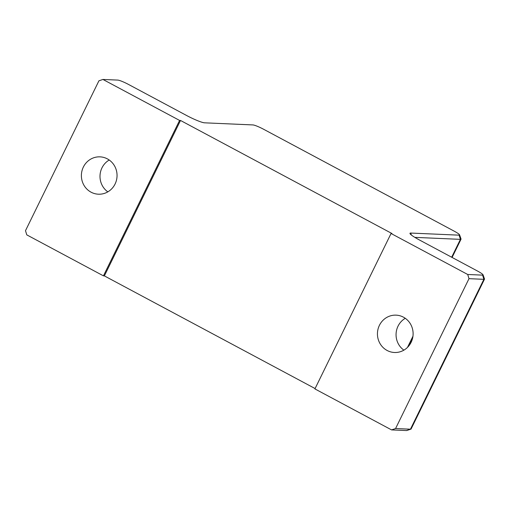 <?xml version="1.0" encoding="UTF-8"?>
<svg xmlns="http://www.w3.org/2000/svg" width="510" height="510" viewBox="0 0 510 510"><rect width="100%" height="100%" fill="white"/><g stroke="black" fill="none" stroke-linecap="round" stroke-linejoin="round"><path stroke-width="0.76" d="M391.572 429.904L406.457 430.555A9.346 1.16 26.1 0 0 406.789 430.523L410.901 429.152A12.457 1.549 -153.9 0 1 410.461 429.19L395.575 428.54L391.572 429.904L314.912 388.92L391.055 233.497L391.986 233.535L180.514 120.468L104.371 275.897L103.441 275.853L26.781 234.868L25.5 230.679L98.921 80.809L102.924 79.445L117.816 80.096A9.346 1.16 -153.9 0 1 128.539 84.456L186.692 115.547A15.574 1.938 26.1 0 0 204.561 122.821L252.947 124.931A9.346 1.16 -153.9 0 1 263.67 129.291L453.996 231.049A9.346 1.16 -153.9 0 1 459.593 234.874A9.346 1.16 -153.9 0 1 459.134 235.167L410.741 233.057A15.574 1.938 26.1 0 0 409.976 233.542A15.574 1.938 26.1 0 0 419.309 239.917L477.462 271.014A9.346 1.16 -153.9 0 1 483.059 274.839A9.346 1.16 -153.9 0 1 482.6 275.132L467.715 274.482L468.996 278.67L483.882 279.321A12.457 1.549 26.1 0 0 484.5 279.148A12.457 1.549 26.1 0 0 484.5 278.932L483.059 274.839M315.091 388.556L104.371 275.897M414.828 237.367L460.415 239.356A12.457 1.549 26.1 0 0 461.034 239.184A12.457 1.549 26.1 0 0 461.027 238.967L459.593 234.874M103.441 275.853L179.584 120.43L102.924 79.445M107.374 158.878A18.691 17.831 92.5 0 1 116.452 180.266A18.691 17.831 92.5 0 1 98.404 194.202A18.691 17.831 92.5 0 1 81.402 174.751A18.691 17.831 92.5 0 1 100.036 156.857A18.691 17.831 92.5 0 1 107.374 158.878M109.216 160.012A18.691 17.831 -87.5 0 0 107.827 191.856M405.278 318.304A18.691 17.831 -87.5 0 0 403.888 350.147M484.5 279.148L411.079 429.018A12.457 1.549 -153.9 0 1 410.901 429.152M468.996 278.67L395.575 428.54M179.584 120.43L180.514 120.468M467.715 274.482L391.055 233.497M403.435 317.169A18.691 17.831 92.5 0 1 412.514 338.557A18.691 17.831 92.5 0 1 394.459 352.493A18.691 17.831 92.5 0 1 377.457 333.043A18.691 17.831 92.5 0 1 396.091 315.148A18.691 17.831 92.5 0 1 403.435 317.169M406.457 430.555L410.461 429.19L483.882 279.321L482.6 275.132M411.34 234.995L410.741 233.057M451.669 257.219L460.415 239.356L459.134 235.167M407.503 347.374L412.953 336.249M408.631 346.143L412.66 337.926M452.089 257.448L461.034 239.184"/></g></svg>
